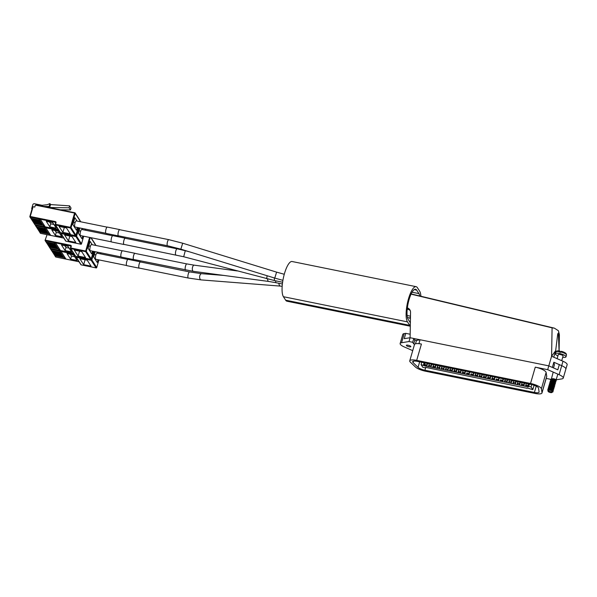 <?xml version="1.0" encoding="UTF-8"?>
<svg xmlns="http://www.w3.org/2000/svg" width="597" height="597" viewBox="0 0 597 597"><rect width="100%" height="100%" fill="white"/><g stroke="black" fill="none" stroke-linecap="round" stroke-linejoin="round"><path stroke-width="0.9" d="M406.393 345.536A2.351 0.634 -163.8 0 0 408.766 346.678A2.351 0.634 -163.8 0 0 410.863 346.641A2.351 0.634 -163.8 0 0 410.811 346.432A2.351 0.634 -163.8 0 0 408.445 345.29A2.351 0.634 -163.8 0 0 406.348 345.327A2.351 0.634 -163.8 0 0 406.393 345.536M541.972 392.975A9.254 2.485 -163.8 0 0 541.986 392.662L541.389 388.774A9.254 2.485 -163.8 0 0 530.532 383.468L416.676 360.372A9.254 2.485 -163.8 0 0 409.751 360.834A9.254 2.485 -163.8 0 0 409.945 361.648A9.254 2.485 -163.8 0 0 410.415 362.207L415.385 366.976A9.254 2.485 -163.8 0 0 425.564 371.23L535.046 393.438A9.254 2.485 -163.8 0 0 541.972 392.975L546.71 376.662A9.254 2.485 -163.8 0 0 546.733 376.341L546.128 372.453A9.254 2.485 -163.8 0 0 535.27 367.155L547.695 369.67L559.098 374.677A8.813 2.366 16.2 0 1 563.068 377.319A8.813 2.366 16.2 0 1 563.247 378.095A8.813 2.366 16.2 0 1 561.814 378.901L556.173 379.796M417.318 361.364A6.239 1.672 -163.8 0 0 412.646 361.67A6.239 1.672 -163.8 0 0 412.773 362.222A6.239 1.672 -163.8 0 0 413.094 362.595L418.064 367.371A6.239 1.672 -163.8 0 0 424.922 370.237L534.405 392.445A6.239 1.672 -163.8 0 0 539.076 392.132A6.239 1.672 -163.8 0 0 539.091 391.923L538.487 388.035A6.239 1.672 -163.8 0 0 531.166 384.461L417.318 361.364M527.047 388.296L425.557 367.349L425.818 367.759L425.183 367.812L422.84 367.334L421.086 364.603L424.586 365.849L445.683 370.133L528.352 386.901L528.091 386.49L528.718 386.438L531.069 386.916L532.822 389.647L527.144 387.96M528.285 385.819L525.845 384.931L526.196 385.475L528.263 385.893M525.815 386.386L526.114 385.349M524.069 384.961L521.629 384.072L521.979 384.617L524.047 385.035M521.606 385.528L521.905 384.498M517.136 384.267L517.427 383.244L519.823 384.184M517.383 384.677L517.689 383.64M512.913 383.408L513.211 382.378L515.607 383.326M513.166 383.819L513.465 382.781M508.696 382.558L508.995 381.52L511.383 382.468M508.95 382.961L509.248 381.916M504.472 381.699L504.778 380.662L507.166 381.617M504.726 382.102L505.032 381.058M502.972 380.655L500.555 379.796L500.913 380.349L502.943 380.759M500.51 381.252L500.816 380.199M498.756 379.796L496.346 378.946L496.697 379.491L498.726 379.901M496.286 380.393L496.592 379.334M494.54 378.931L492.129 378.088L492.48 378.64L494.503 379.05M492.07 379.535L492.376 378.476M490.324 378.073L487.913 377.237L488.264 377.782L490.286 378.192M487.846 378.685L488.159 377.617M486.1 377.207L483.704 376.379L484.055 376.923L486.07 377.334M483.63 377.826L483.943 376.752M481.883 376.349L479.488 375.528L479.839 376.073L481.846 376.476M479.406 376.968L479.719 375.894M477.682 375.513L475.272 374.67L475.622 375.214L477.652 375.625M475.197 376.117L475.511 375.043M473.466 374.647L471.055 373.819L471.406 374.364L473.428 374.774M471.003 375.267L471.309 374.207M469.242 373.789L466.847 372.961L467.197 373.506L469.212 373.916M466.779 374.409L467.093 373.349M465.026 372.931L462.63 372.103L462.981 372.655L464.988 373.058M462.563 373.55L462.876 372.483M460.809 372.065L458.414 371.252L458.765 371.797L460.772 372.207M458.339 372.7L458.653 371.625M456.593 371.207L454.198 370.394L454.556 370.946L456.548 371.349M454.123 371.841L454.436 370.759M452.377 370.349L449.989 369.543L450.339 370.088L452.332 370.491M449.907 370.983L450.22 369.901M448.153 369.483L445.772 368.685L448.108 369.633M445.683 370.133L446.004 369.043M443.937 368.625L441.556 367.834L443.892 368.782M441.467 369.274L441.78 368.177M439.72 367.767L437.34 366.976L439.676 367.924M437.243 368.416L437.564 367.319M435.504 366.901L433.131 366.125L433.482 366.67L435.452 367.065M433.026 367.558L433.347 366.461M431.28 366.043L428.915 365.267L431.235 366.215M428.803 366.707L429.131 365.595M427.079 365.207L424.698 364.409L425.049 364.961L427.034 365.364M424.586 365.849L424.907 364.737M410.161 334.23L405.788 333.342L404.244 338.663L410.102 337.73L413.781 338.477L414.811 340.081L416.497 340.424L420.057 339.753L548.8 365.864L547.695 369.67M420.057 339.753L418.952 343.559L421.422 344.059A9.254 2.485 -163.8 0 0 418.534 343.633L418.952 343.559M565.844 369.162A8.821 2.366 -163.8 0 0 565.866 369.095A8.821 2.366 -163.8 0 0 561.71 365.677L553.859 362.23L552.352 367.424L548.8 365.864L557.807 369.819L559.352 364.491M551.262 379.446L546.203 378.423M407.363 307.888A5.283 4.858 147.2 0 1 409.826 309.768A5.283 4.858 147.2 0 1 410.542 312.328L410.102 337.73L408.997 341.536L412.676 342.282L413.706 343.887L414.788 344.111A9.254 2.485 -163.8 0 0 414.49 344.514L409.751 360.834M413.781 338.477L412.676 342.282M418.534 343.633A9.254 2.485 -163.8 0 0 414.788 344.111M412.714 350.64L404.288 346.947A8.813 2.366 16.2 0 1 400.139 343.529A8.813 2.366 16.2 0 1 401.572 342.723L408.997 341.536M405.788 333.342L404.229 333.589A8.813 2.366 -163.8 0 0 402.796 334.395L400.139 343.529M416.497 340.424L415.527 343.775M414.811 340.081L413.706 343.887M528.718 386.438L529.405 384.102M531.069 386.916L531.74 384.58M532.822 389.647L534.099 385.266M421.086 364.603L421.766 362.267M423.43 365.08L424.109 362.745M423.557 365.282L424.288 362.775M424.325 365.439L425.049 362.931M426.862 365.954L427.594 363.446M428.542 366.297L429.273 363.789M431.064 366.804L431.788 364.297M432.765 367.155L433.489 364.648M435.28 367.662L436.011 365.155M436.982 368.006L437.713 365.498M439.496 368.521L440.228 366.013M441.198 368.864L441.929 366.357M443.72 369.371L444.444 366.864M445.422 369.722L446.146 367.215M447.937 370.23L448.668 367.722M449.638 370.573L450.369 368.065M452.16 371.088L452.884 368.58M453.862 371.431L454.586 368.924M456.377 371.938L457.108 369.439M458.078 372.289L458.809 369.782M460.6 372.797L461.324 370.289M462.302 373.14L463.026 370.633M464.817 373.655L465.548 371.147M466.518 373.998L466.847 372.961M469.033 374.513L469.764 372.006M470.734 374.856L471.055 373.819M473.257 375.364L473.988 372.856M474.936 375.707L475.667 373.2M477.473 376.222L478.204 373.715M479.16 376.565L479.884 374.058M481.675 377.073L482.406 374.565M483.376 377.416L484.107 374.909M485.891 377.931L486.622 375.423M487.592 378.274L488.324 375.767M490.115 378.782L490.846 376.282M491.816 379.132L492.54 376.625M494.331 379.64L495.062 377.132M496.032 379.983L496.346 378.946M498.555 380.498L499.279 377.991M500.256 380.841L500.555 379.796M502.771 381.356L503.502 378.849M506.995 382.207L507.719 379.699M511.211 383.065L511.942 380.558M515.435 383.923L516.159 381.416M519.651 384.774L520.383 382.267M521.353 385.125L521.651 384.102M523.867 385.632L524.599 383.125M525.554 385.975L525.853 384.938M528.091 386.49L528.815 383.983M426.848 364.849L427.273 363.386M424.698 364.409L425.124 362.946M431.064 365.7L431.489 364.237M428.915 365.267L429.34 363.804M435.28 366.558L435.706 365.095M433.131 366.125L433.556 364.655M439.489 367.409L439.914 365.946M437.34 366.976L437.765 365.513M443.705 368.267L444.131 366.804M441.556 367.834L441.981 366.364M447.922 369.125L448.347 367.655M445.772 368.685L446.198 367.222M452.138 369.976L452.563 368.513M449.989 369.543L450.414 368.08M456.347 370.834L456.772 369.371M454.198 370.394L454.623 368.931M460.563 371.685L460.988 370.222M458.414 371.252L458.839 369.789M464.779 372.543L465.205 371.08M462.63 372.103L463.056 370.64M468.996 373.394L469.421 371.931M473.205 374.252L473.63 372.789M477.421 375.103L477.846 373.64M475.272 374.67L475.697 373.207M481.637 375.961L482.063 374.498M479.488 375.528L479.913 374.058M485.846 376.819L486.271 375.349M483.704 376.379L484.13 374.916M490.062 377.67L490.488 376.207M487.913 377.237L488.339 375.774M494.279 378.528L494.704 377.065M492.129 378.088L492.555 376.625M498.495 379.379L498.92 377.916M502.704 380.237L503.129 378.774M507.196 381.513L507.346 379.625M506.92 381.087L504.771 380.655L505.196 379.192M511.413 382.378L511.562 380.483M511.136 381.946L508.987 381.513L509.413 380.043M515.629 383.237L515.778 381.334M515.353 382.796L513.204 382.364L513.629 380.901M519.845 384.095L519.987 382.192M519.562 383.655L517.412 383.222L517.838 381.752M523.778 384.513L524.203 383.043M521.629 384.072L522.054 382.61M527.994 385.363L528.42 383.901M525.845 384.931L526.27 383.468M559.113 350.887L559.389 334.604L558.434 330.768L554.397 328.156L552.083 327.843L551.591 356.252L555.673 350.64L553.762 357.2M559.053 350.879L558.396 332.999L557.74 333.857L555.673 350.64M565.866 369.095L567.15 364.677A8.821 2.366 -163.8 0 0 563.001 361.252L551.591 356.252L548.8 365.864L410.102 337.73M552.083 327.843L411.064 294.149M410.243 310.604A5.283 4.858 -32.8 0 0 407.811 309.306L407.221 309.186M553.516 367.931L554.426 364.789L553.859 362.23M407.117 315.485L410.475 316.171M410.438 318.432L407.408 317.395M410.438 318.149L409.982 317.432L410.452 317.529M551.762 392.304A1.828 0.493 -163.8 0 0 549.673 391.356A1.828 0.493 -163.8 0 0 548.315 391.595A1.828 0.493 -163.8 0 0 548.322 391.602A1.828 0.493 -163.8 0 0 549.919 392.43A1.828 0.493 -163.8 0 0 551.695 392.572A1.828 0.493 -163.8 0 0 551.762 392.304M551.852 392.416L551.65 391.542L553.083 391.744A2.866 0.769 -163.8 0 0 553.016 391.535A2.866 0.769 -163.8 0 0 552.068 390.834C549.389 389.931 547.986 389.923 547.852 390.819L548.897 390.028L551.061 390.229L552.553 391.05M561.725 360.692L563.083 356.013A2.492 0.672 -163.8 0 0 563.031 355.797A2.492 0.672 -163.8 0 0 560.516 354.581A2.492 0.672 -163.8 0 0 558.292 354.625L557.113 358.67M551.262 379.453L553.21 372.095M551.218 379.364C552.165 378.401 553.792 378.491 556.098 379.647L555.911 380.304L554.523 379.67L556.203 380.573A2.866 0.769 16.2 0 1 556.262 380.826A2.866 0.769 16.2 0 1 555.411 381.117M555.217 380.976A2.492 0.672 -163.8 0 0 555.904 380.722M562.71 357.282A5.507 1.478 -163.8 0 0 565.978 356.857A5.507 1.478 -163.8 0 0 565.859 356.372A5.507 1.478 -163.8 0 0 560.307 353.685A5.507 1.478 -163.8 0 0 555.397 353.782A5.507 1.478 -163.8 0 0 555.508 354.267A5.507 1.478 -163.8 0 0 557.919 355.887M560.919 351.976L561.367 351.305C564.15 352.163 565.784 353.021 566.262 353.872L566.478 355.118A5.507 1.478 -163.8 0 0 566.366 354.633A5.507 1.478 -163.8 0 0 560.919 351.976L560.807 352.364A5.507 1.478 16.2 0 0 559.053 352.014L559.165 351.618A5.507 1.478 -163.8 0 0 555.897 352.043L555.397 353.782M550.546 379.99L551.486 379.438L556.188 380.625M551.188 381.177L550.561 379.886M550.546 380.393C551.628 379.319 553.486 379.461 556.135 380.819L554.837 381.311L552.703 380.61M550.158 381.334L551.098 380.782L553.859 381.102L555.8 381.968L554.665 382.237M550.8 382.528L550.173 381.237M550.158 381.744C551.232 380.662 553.098 380.804 555.74 382.162L554.956 382.804L555.486 383.505L554.27 383.58M549.762 382.677L550.71 382.125L555.404 383.319M550.404 383.871L549.777 382.58M549.762 383.087C550.844 382.013 552.703 382.155 555.352 383.505L554.561 384.155M549.822 384.714L549.389 383.923L550.315 383.475L553.076 383.796L555.016 384.938M550.016 385.214L549.389 383.923M549.374 384.431C550.449 383.356 552.315 383.498 554.956 384.856L554.173 385.498M548.979 385.371L549.927 384.819L552.688 385.14L554.628 386.281M549.621 386.565L548.994 385.274M548.979 385.781C550.061 384.707 551.927 384.841 554.568 386.199L553.867 386.528M548.591 386.714L549.531 386.169L552.292 386.49L554.232 387.356L553.098 387.617M549.233 387.908L548.606 386.617M548.591 387.125C549.673 386.05 551.531 386.192 554.18 387.55L553.479 387.871M548.203 388.065L549.143 387.513L551.904 387.834L553.844 388.975M548.844 389.259L548.21 387.96M548.195 388.475C549.277 387.393 551.143 387.535 553.785 388.893L553.001 389.535M547.867 389.625L548.755 388.856L551.516 389.184L553.456 390.319M548.449 390.602L547.822 389.311M547.807 389.819C548.889 388.744 550.747 388.886 553.397 390.237L552.606 390.886L553.076 391.654M550.606 387.013L549.509 386.356M553.083 391.744L552.21 392.207M556.098 379.647L555.911 380.304M555.21 381.117L554.486 381.013M552.068 390.834L553.061 391.393M555.897 352.043C556.083 351.029 557.314 350.663 559.583 350.946L559.605 350.954A20.768 5.895 -78.5 0 1 560.329 351.476L559.725 351.588M559.605 350.954L559.165 351.618M561.352 351.305L561.367 351.305A4.701 1.261 16.2 0 1 565.881 353.543M112.609 235.725L81.826 229.487A3.112 0.888 101.5 0 0 80.543 231.517A3.112 0.888 101.5 0 0 80.588 235.591L111.37 241.837M107.079 227.144L76.297 220.897A3.112 0.888 101.5 0 0 75.021 222.927A3.112 0.888 101.5 0 0 75.058 227.002L105.841 233.248M122.325 250.822L91.535 244.576A3.112 0.888 101.5 0 0 90.259 246.606A3.112 0.888 101.5 0 0 90.296 250.688L121.087 256.926M127.848 259.411L97.065 253.165A3.112 0.888 101.5 0 0 95.789 255.195A3.112 0.888 101.5 0 0 95.826 259.27L126.609 265.516M410.363 322.828L408.176 319.432A15.843 4.5 -78.5 0 1 408.512 301.701A15.843 4.5 -78.5 0 1 415.579 289.254A15.843 4.5 -78.5 0 1 416.691 290.127L418.922 293.597A15.843 4.5 -78.5 0 1 419.758 295.985M410.303 326.223L286.941 301.201A18.477 5.246 -78.5 0 1 285.65 300.179L283.418 296.709A18.477 5.246 -78.5 0 1 283.814 276.023A18.477 5.246 -78.5 0 1 292.06 261.508L416.109 286.664A18.477 5.246 -78.5 0 1 417.4 287.687L419.631 291.157A18.477 5.246 -78.5 0 1 420.907 296.261M410.303 326.037A18.477 5.246 -78.5 0 1 409.699 325.343L407.467 321.873A18.477 5.246 -78.5 0 1 407.863 301.187A18.477 5.246 -78.5 0 1 416.109 286.664M118.706 235.852A3.224 0.918 -78.5 0 1 118.452 235.912A3.224 0.918 -78.5 0 1 118.415 231.696A3.172 0.903 -78.5 0 1 119.728 229.651A3.172 0.903 -78.5 0 1 119.878 229.733M118.452 235.912L106.05 233.397A3.224 0.918 -78.5 0 1 106.012 229.181A3.224 0.918 -78.5 0 1 107.333 227.084L119.736 229.599A3.224 0.918 -78.5 0 1 119.945 229.748M118.639 235.845A3.172 0.903 -78.5 0 1 118.467 235.86A3.172 0.903 -78.5 0 1 118.422 231.718A3.224 0.918 -78.5 0 1 119.736 229.599M124.228 244.442A3.224 0.918 -78.5 0 1 123.982 244.501A3.224 0.918 -78.5 0 1 123.937 240.285A3.172 0.903 -78.5 0 1 125.251 238.24A3.172 0.903 -78.5 0 1 125.4 238.322M123.982 244.501L111.579 241.986A3.224 0.918 -78.5 0 1 111.535 237.77A3.224 0.918 -78.5 0 1 112.855 235.673L125.266 238.188A3.224 0.918 -78.5 0 1 125.467 238.337M124.161 244.427A3.172 0.903 -78.5 0 1 123.989 244.449A3.172 0.903 -78.5 0 1 123.952 240.3A3.224 0.918 -78.5 0 1 125.266 238.188M133.877 259.523A3.172 0.903 -78.5 0 1 133.706 259.546A3.172 0.903 -78.5 0 1 133.668 255.397A3.172 0.903 -78.5 0 1 134.967 253.337A3.172 0.903 -78.5 0 1 135.116 253.419M133.944 259.538A3.224 0.918 -78.5 0 1 133.698 259.598L121.288 257.076A3.224 0.918 -78.5 0 1 121.251 252.867A3.224 0.918 -78.5 0 1 122.572 250.762L134.974 253.285A3.224 0.918 -78.5 0 1 135.183 253.434M133.698 259.598A3.224 0.918 -78.5 0 1 133.653 255.382A3.224 0.918 -78.5 0 1 134.974 253.285M139.467 268.128A3.224 0.918 -78.5 0 1 139.22 268.18A3.224 0.918 -78.5 0 1 139.183 263.971A3.172 0.903 -78.5 0 1 140.489 261.919A3.172 0.903 -78.5 0 1 140.638 262.008M139.22 268.18L126.818 265.665A3.224 0.918 -78.5 0 1 126.773 261.449A3.224 0.918 -78.5 0 1 128.094 259.352L140.504 261.867A3.224 0.918 -78.5 0 1 140.705 262.023M139.399 268.113A3.172 0.903 -78.5 0 1 139.228 268.135A3.172 0.903 -78.5 0 1 139.191 263.986A3.224 0.918 -78.5 0 1 140.504 261.867M70.289 233.875L62.894 232.375L59.058 226.42L66.454 227.92L70.289 233.875M56.29 228.173L52.715 222.621L46.267 221.308L49.842 226.86L56.29 228.173M55.193 224.3L55.625 222.823L55.267 222.233L30.216 217.151L30.984 218.338L38.924 219.95L39.23 220.427L31.417 219.017L39.357 220.629L39.663 221.106L31.85 219.696L39.79 221.308L40.096 221.785L32.163 220.174L40.23 221.98L40.536 222.457L32.723 221.047L40.663 222.659L40.969 223.136L33.156 221.726L41.096 223.338L41.402 223.815L33.596 222.405L41.536 224.009L41.842 224.487L33.902 222.875L41.969 224.688L42.275 225.166L34.335 223.554L35.126 224.785L58.245 229.472M39.089 219.174L43.663 226.285L45.036 226.569L40.462 219.457L39.089 219.174M43.738 206.42L49.051 206.502L49.902 203.562L47.35 204.696L42.111 205.293L34.417 203.734A1.321 1.216 -32.8 0 0 32.828 204.704L31.686 208.614L32.007 209.099M32.119 208.696L31.686 208.614M49.902 203.562L50.551 204.57L69.633 205.868L69.073 207.793L49.693 207.51L49.051 206.502M69.073 207.793L70.461 209.943L71.021 208.017L69.633 205.868M70.461 209.943L60.357 209.793M33.962 223.062A0.53 0.485 -32.8 0 0 34.335 223.554M33.529 222.382A0.53 0.485 -32.8 0 0 33.902 222.875M33.096 221.703A0.53 0.485 -32.8 0 0 33.469 222.203M32.656 221.032A0.53 0.485 -32.8 0 0 33.029 221.524M32.223 220.353A0.53 0.485 -32.8 0 0 32.596 220.845M31.79 219.674A0.53 0.485 -32.8 0 0 32.163 220.174M31.35 219.002A0.53 0.485 -32.8 0 0 31.723 219.495M30.917 218.323A0.53 0.485 -32.8 0 0 31.29 218.815M35.507 205.144A1.06 0.97 -32.8 0 0 35.23 205.599L34.805 207.069L33.081 206.719L30.246 216.487L55.297 221.569A1.06 0.97 -32.8 0 1 56.006 222.748L55.551 224.308L70.446 227.33L74.588 213.069L35.507 205.144L36.387 204.928L74.841 212.756A0.53 0.485 -32.8 0 1 75.14 212.957L80.058 220.591A0.53 0.485 147.2 0 1 80.11 220.98L75.192 213.345L71.05 227.606L75.961 235.24L78.17 227.636M77.05 221.047L74.886 217.689L72.871 224.621L76.468 230.211L77.267 227.45M29.887 216.48L33.081 206.719M30.984 218.338A0.53 0.485 147.2 0 1 30.678 218.136L29.91 216.95A0.53 0.485 147.2 0 1 29.857 216.562L29.85 216.517A0.53 0.53 0 0 0 29.91 216.95A0.53 0.485 147.2 0 0 30.216 217.151L29.85 216.517L32.686 206.741M50.551 204.57L49.693 207.51M44.036 225.009L43.663 226.285M49.544 221.98L50.73 223.808L53.894 224.45M50.73 223.808L49.842 226.86M64.319 227.487L62.894 232.375M73.558 222.278L75.125 222.591M75.819 242.464L68.424 240.964L64.588 235.009L71.983 236.509L75.819 242.464M61.819 236.763L58.245 231.211L51.79 229.897L55.364 235.449L61.819 236.763M58.864 230.427L35.738 225.741L36.507 226.927L44.447 228.539L44.753 229.017L36.813 227.405L44.879 229.218L45.193 229.696L37.38 228.285L45.32 229.89L45.626 230.367L37.686 228.763L45.753 230.569L46.059 231.046L38.253 229.636L46.193 231.248L46.499 231.726L38.686 230.315L46.626 231.92L46.932 232.397L38.992 230.793L47.059 232.599L47.364 233.076L39.559 231.666L47.499 233.278L47.805 233.755L39.865 232.143L40.656 233.375L63.775 238.061M44.611 227.763L49.193 234.875L50.566 235.158L45.984 228.039L44.611 227.763M39.492 231.651A0.53 0.485 -32.8 0 0 39.865 232.143M39.059 230.972A0.53 0.485 -32.8 0 0 39.424 231.464M38.618 230.293A0.53 0.485 -32.8 0 0 38.992 230.793M38.186 229.621A0.53 0.485 -32.8 0 0 38.559 230.114M37.753 228.942A0.53 0.485 -32.8 0 0 38.118 229.435M37.312 228.263A0.53 0.485 -32.8 0 0 37.686 228.763M36.88 227.591A0.53 0.485 -32.8 0 0 37.253 228.084M36.447 226.912A0.53 0.485 -32.8 0 0 36.813 227.405M79.916 227.987L78.401 233.211L81.998 238.8L82.796 236.039M82.58 229.636L81.759 228.36M36.507 226.927A0.53 0.485 147.2 0 1 36.208 226.726L35.439 225.532A0.53 0.485 147.2 0 1 35.387 225.151L35.38 225.099A0.53 0.53 0 0 0 35.439 225.532A0.53 0.485 147.2 0 0 35.738 225.741L35.775 225.076L58.364 229.658M49.558 233.599L49.193 234.875M55.073 230.561L56.252 232.397L59.424 233.039M56.252 232.397L55.364 235.449M69.842 236.076L68.424 240.964M79.08 230.86L80.647 231.181M85.528 257.561L78.132 256.061L74.297 250.098L81.699 251.598L85.528 257.561M71.528 251.852L67.954 246.3L61.506 244.994L65.08 250.546L71.528 251.852M70.431 247.986L70.864 246.501L70.506 245.912L45.454 240.83L46.223 242.024L54.163 243.636L54.469 244.113L46.656 242.703L54.596 244.307L54.902 244.785L47.096 243.375L55.028 244.986L55.342 245.464L47.402 243.852L55.469 245.665L55.775 246.143L47.961 244.733L55.902 246.337L56.208 246.815L48.402 245.404L56.334 247.016L56.648 247.494L48.708 245.882L56.775 247.695L57.081 248.173L49.267 246.762L57.208 248.367L57.513 248.845L49.573 247.24L50.364 248.464L73.491 253.158L50.364 248.464A0.53 0.485 -32.8 0 1 50.066 248.262A0.53 0.53 0 0 0 50.402 248.494L50.446 248.479M54.327 242.86L58.902 249.971L60.275 250.247L55.7 243.136L54.327 242.86M49.208 246.74A0.53 0.485 -32.8 0 0 49.573 247.24M48.767 246.068A0.53 0.485 -32.8 0 0 49.141 246.561M48.335 245.389A0.53 0.485 -32.8 0 0 48.708 245.882M47.902 244.71A0.53 0.485 -32.8 0 0 48.267 245.21M47.462 244.039A0.53 0.485 -32.8 0 0 47.835 244.531M47.029 243.36A0.53 0.485 -32.8 0 0 47.402 243.852M46.588 242.68A0.53 0.485 -32.8 0 0 46.962 243.18M46.156 242.009A0.53 0.485 -32.8 0 0 46.529 242.501M92.289 244.733L90.125 241.367L88.11 248.307L91.707 253.889L92.513 251.136M46.223 242.024A0.53 0.485 147.2 0 1 45.917 241.822L45.156 240.628A0.53 0.485 147.2 0 1 45.103 240.24L45.088 240.195A0.53 0.53 0 0 0 45.156 240.628A0.53 0.485 147.2 0 0 45.454 240.83L45.484 240.173L70.536 245.255A1.06 0.97 -32.8 0 1 71.244 246.427L70.797 247.994L85.684 251.016L89.632 237.427M59.275 248.688L58.902 249.971M64.789 245.658L65.969 247.494L69.14 248.136M65.969 247.494L65.08 250.546M79.558 251.165L78.132 256.061M88.796 245.957L90.363 246.277M91.057 266.15L83.662 264.65L79.826 258.688L87.222 260.188L91.057 266.15M77.058 260.441L73.483 254.889L67.036 253.583L70.603 259.135L77.058 260.441M74.103 254.113L50.984 249.419L51.745 250.613L59.685 252.225L59.991 252.703L52.185 251.285L60.125 252.897L60.431 253.374L52.491 251.762L60.558 253.576L60.864 254.053L53.051 252.643L60.991 254.255L61.297 254.732L53.491 253.322L61.431 254.926L61.737 255.404L53.924 253.994L61.864 255.606L62.17 256.083L54.23 254.471L62.297 256.285L62.61 256.762L54.797 255.352L62.737 256.956L63.043 257.434L55.103 255.822L55.894 257.053L79.013 261.747M59.849 251.449L64.431 258.561L65.804 258.837L61.222 251.725L59.849 251.449M54.73 255.329A0.53 0.485 -32.8 0 0 55.103 255.822M54.297 254.65A0.53 0.485 -32.8 0 0 54.67 255.15M53.857 253.979A0.53 0.485 -32.8 0 0 54.23 254.471M53.424 253.3A0.53 0.485 -32.8 0 0 53.797 253.792M52.991 252.621A0.53 0.485 -32.8 0 0 53.364 253.121M52.551 251.949A0.53 0.485 -32.8 0 0 52.924 252.441M52.118 251.27A0.53 0.485 -32.8 0 0 52.491 251.762M51.685 250.591A0.53 0.485 -32.8 0 0 52.058 251.091M95.154 251.673L93.639 256.897L97.236 262.479L98.035 259.725M97.818 253.322L96.998 252.046M51.745 250.613A0.53 0.485 147.2 0 1 51.446 250.412L50.678 249.218A0.53 0.485 147.2 0 1 50.626 248.83L50.618 248.785A0.53 0.53 0 0 0 50.678 249.218A0.53 0.485 147.2 0 0 50.984 249.419L51.014 248.755L73.61 253.344M64.797 257.277L64.431 258.561M70.312 254.247L71.491 256.083L74.662 256.725M71.491 256.083L70.603 259.135M85.08 259.755L83.662 264.65M94.319 254.546L95.886 254.867M416.676 360.372L421.422 344.059M530.532 383.468L535.27 367.155M541.986 392.662L546.733 376.341M541.389 388.774L546.128 372.453M534.405 392.445L536.233 386.155M413.094 362.595L413.52 361.133M418.064 367.371L419.669 361.842M424.922 370.237L425.654 367.73M404.229 333.589L401.572 342.723M561.755 365.543L559.098 374.677M563.001 361.252L561.71 365.677M407.288 308.5L407.811 309.306M551.65 391.542L552.255 392.087M548.247 390.192L548.994 389.714L551.15 389.916L552.643 390.736M548.636 388.841L549.382 388.371L551.538 388.565L553.038 389.393M549.031 387.498L549.77 387.02L551.934 387.222L553.389 388.192M549.419 386.147L550.165 385.677L552.322 385.878L553.785 386.849M549.815 384.804L550.553 384.326L552.718 384.528L554.21 385.356M550.203 383.461L550.949 382.983L553.106 383.184L554.598 384.005M554.426 384.028L551.919 383.304M550.598 382.14L551.337 381.64L553.501 381.841L554.994 382.662M550.986 380.767L551.732 380.289L553.889 380.49L555.344 381.461M551.374 379.446L552.121 378.946L555.8 379.767M548.315 388.938L551.449 388.878L553.449 390.05M548.71 387.587L551.844 387.535L553.844 388.699M549.098 386.244L552.232 386.192L554.232 387.356M549.494 384.901L552.621 384.841L554.628 386.005M549.882 383.55L553.016 383.498L555.016 384.662M550.277 382.207L553.404 382.155L554.941 382.789M550.665 380.856L553.8 380.804L555.8 381.968M551.053 379.513L554.188 379.461L555.71 380.08M560.12 352.208L560.329 351.476M189.831 251.934L185.279 250.725L183.689 256.747L123.84 244.367M185.279 250.725L177.122 248.815A3.112 0.888 101.5 0 0 175.839 250.844A3.112 0.888 101.5 0 0 175.884 254.919M274.441 277.993A3.112 0.888 101.5 0 0 274.568 280.471A3.112 0.888 101.5 0 0 274.784 280.642L183.689 256.747M267.143 275.747L266.628 278.732M284.269 274.269L276.598 272.135L274.762 278.09L180.854 249.165L167.548 245.763L118.318 235.778M276.598 272.135L182.682 243.21L180.854 249.165M182.682 243.21L168.787 239.658A3.112 0.888 101.5 0 0 167.511 241.688A3.112 0.888 101.5 0 0 167.548 245.763M275.695 280.829A3.112 0.888 101.5 0 0 275.911 282.553A3.112 0.888 101.5 0 0 276.127 282.724L282.381 283.993M267.62 278.993A3.112 1.463 97.7 0 0 268.717 281.463L276.127 282.724M237.278 270.948L194.241 265.165A3.112 1.463 97.7 0 0 192.57 267.128A3.112 1.463 97.7 0 0 193.413 271.344L133.556 259.456M194.241 265.165L186.831 263.911A3.112 0.888 101.5 0 0 185.555 265.941A3.112 0.888 101.5 0 0 185.592 270.016M278.918 283.291A3.112 1.836 94.5 0 0 280.523 286.12L282.172 286.269M223.815 275.426L201.711 273.695A3.112 1.836 94.5 0 0 199.823 275.635A3.112 1.836 94.5 0 0 201.226 279.911L188.316 278.038L139.079 268.046M201.711 273.695L189.555 271.926A3.112 0.888 101.5 0 0 188.279 273.956A3.112 0.888 101.5 0 0 188.316 278.038M412.072 292.209L418.922 293.597M285.65 300.179L409.699 325.343M283.418 296.709L407.467 321.873M414.221 289.627L416.691 290.127M70.416 227.994L55.521 224.972L60.439 232.606L75.326 235.628L70.416 227.994A0.53 0.485 -32.8 0 0 71.05 227.606L70.446 227.33L70.416 227.994M34.036 223.353L34.827 224.584A0.53 0.485 -32.8 0 0 35.126 224.785L58.267 229.502M36.618 205.002L74.759 212.733M80.058 220.591A0.53 0.53 0 0 1 80.117 221.024L80.088 221.054M78.2 227.636L75.961 235.24A0.53 0.485 147.2 0 1 75.326 235.628L75.364 235.658A0.53 0.53 0 0 0 75.976 235.285L75.931 235.322M75.416 235.636L60.439 232.606A0.53 0.485 147.2 0 1 60.133 232.405A0.53 0.53 0 0 0 60.476 232.636L60.521 232.621M75.192 213.345A0.53 0.485 -32.8 0 0 75.14 212.957A0.53 0.53 0 0 0 74.804 212.726L75.192 213.345M55.521 224.972L55.155 224.338A0.53 0.53 0 0 0 55.222 224.77A0.53 0.485 -32.8 0 0 55.521 224.972M56.006 222.748L55.17 224.382A0.53 0.485 -32.8 0 0 55.222 224.77L60.133 232.405M55.297 221.569L55.267 222.233A0.53 0.485 147.2 0 1 55.64 222.741M35.208 224.8L35.163 224.815A0.53 0.53 0 0 1 34.827 224.584M61.118 232.77L75.968 235.919L75.938 236.584L61.051 233.561L65.961 241.195L80.849 244.218L75.938 236.584A0.53 0.485 -32.8 0 0 76.58 236.196L81.49 243.83L83.699 236.225M39.559 231.942L40.35 233.166A0.53 0.485 -32.8 0 0 40.656 233.375L63.789 238.084M79.013 227.808L76.58 236.196L75.968 235.919L78.364 227.673M85.446 230.218L85.326 229.084M83.722 236.225L81.49 243.83A0.53 0.485 147.2 0 1 80.849 244.218L80.886 244.248A0.53 0.53 0 0 0 81.498 243.875L81.461 243.912M80.946 244.225L65.961 241.195A0.53 0.485 147.2 0 1 65.663 240.994A0.53 0.53 0 0 0 65.998 241.225L66.043 241.21M85.55 229.129L85.58 229.181A0.53 0.485 147.2 0 1 85.632 229.561L85.61 229.644M80.744 221.8A0.53 0.485 -32.8 0 0 80.364 221.345L80.326 221.315A0.53 0.53 0 0 1 80.67 221.547L80.849 221.815M61.051 233.561L60.685 232.927A0.53 0.53 0 0 0 60.745 233.36A0.53 0.485 -32.8 0 0 61.051 233.561M60.752 232.696L60.693 232.972A0.53 0.485 -32.8 0 0 60.745 233.36L65.663 240.994M40.738 233.39L40.693 233.397A0.53 0.53 0 0 1 40.35 233.166M90.281 237.554L86.289 251.285L85.684 251.016L85.655 251.673L70.759 248.658L75.677 256.292L90.565 259.307L85.655 251.673A0.53 0.485 -32.8 0 0 86.289 251.285L91.207 258.919L93.416 251.315M45.126 240.166L47.073 234.696M95.154 245.315L95.348 244.658L90.848 237.673M93.438 251.322L91.207 258.919A0.53 0.485 147.2 0 1 90.565 259.307L90.602 259.337A0.53 0.53 0 0 0 91.214 258.971L91.169 259.008M90.654 259.322L75.677 256.292A0.53 0.485 147.2 0 1 75.371 256.083A0.53 0.53 0 0 0 75.715 256.314L75.759 256.307M91.08 237.718L95.296 244.27A0.53 0.485 147.2 0 1 95.348 244.658L95.326 244.74M70.759 248.658L70.401 248.016A0.53 0.53 0 0 0 70.461 248.449A0.53 0.485 -32.8 0 0 70.759 248.658M71.244 246.427L70.409 248.068A0.53 0.485 -32.8 0 0 70.461 248.449L75.371 256.083M70.536 245.255L70.506 245.912A0.53 0.485 147.2 0 1 70.879 246.427M76.356 256.449L91.207 259.598L91.177 260.262L76.289 257.24L81.199 264.874L96.095 267.896L91.177 260.262A0.53 0.485 -32.8 0 0 91.819 259.874L96.729 267.508L98.938 259.904L96.699 267.59M54.805 255.62L55.588 256.852A0.53 0.485 -32.8 0 0 55.894 257.053L79.028 261.77M95.565 245.397L95.184 245.307M94.251 251.486L91.819 259.874L91.207 259.598L93.602 251.352M100.684 253.904L100.565 252.77M75.961 256.576L76.289 257.24A0.53 0.485 -32.8 0 1 75.991 257.038L80.901 264.672A0.53 0.53 0 0 0 81.237 264.904L81.199 264.874A0.53 0.485 147.2 0 1 80.901 264.672M96.729 267.508A0.53 0.485 147.2 0 1 96.095 267.896L96.132 267.926A0.53 0.53 0 0 0 96.744 267.553L96.729 267.508M96.184 267.911L81.282 264.896M100.789 252.815L100.818 252.859A0.53 0.485 147.2 0 1 100.871 253.247L100.848 253.329M95.983 245.479A0.53 0.485 -32.8 0 0 95.61 245.024L95.572 244.994A0.53 0.53 0 0 1 95.908 245.225L96.087 245.501M75.938 256.658A0.53 0.485 -32.8 0 0 75.991 257.038A0.53 0.53 0 0 1 75.923 256.606L75.938 256.658M55.976 257.068L55.931 257.083A0.53 0.53 0 0 1 55.588 256.852M565.881 369.028L563.247 378.095M411.169 293.933L554.397 328.156M548.315 391.595L547.837 390.796M551.695 392.572L552.113 392.363M557.822 374.118L555.986 380.423M554.106 387.849L553.426 388.043M554.494 386.505L553.822 386.699M566.478 355.118L565.978 356.857M560.15 352.215L560.352 351.536M177.122 248.815L125.079 238.255M274.784 280.642L282.612 282.224M168.787 239.658L119.557 229.673M282.911 280.351L274.762 278.09M268.717 281.463L193.413 271.344M186.831 263.911L134.795 253.352M280.523 286.12L201.226 279.911M189.555 271.926L140.317 261.941M85.58 229.181A0.53 0.53 0 0 1 85.647 229.614L85.468 230.226M49.275 247.031L50.066 248.262M95.296 244.27A0.53 0.53 0 0 1 95.356 244.703L95.177 245.315M100.818 252.859A0.53 0.53 0 0 1 100.886 253.292L100.706 253.904"/></g></svg>
